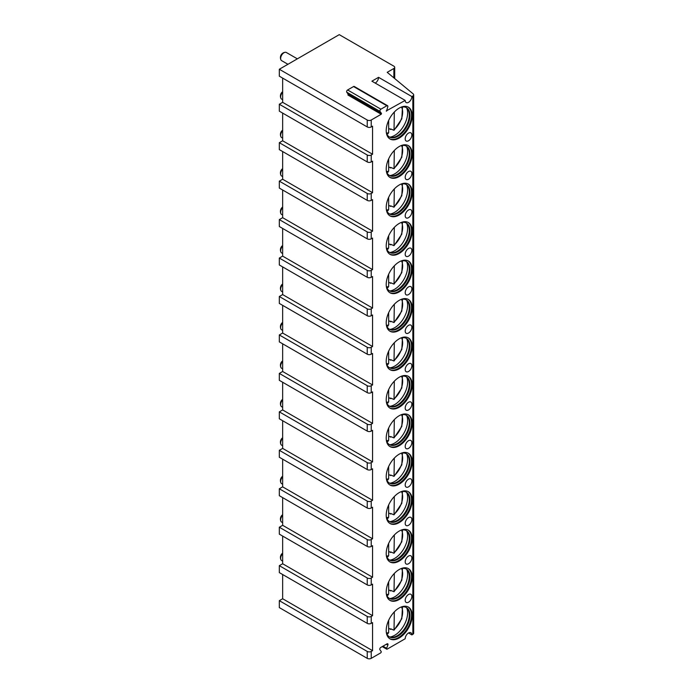 <?xml version="1.0" encoding="UTF-8"?>
<svg xmlns="http://www.w3.org/2000/svg" width="693" height="693" viewBox="0 0 693 693"><rect width="100%" height="100%" fill="white"/><g stroke="black" fill="none" stroke-linecap="round" stroke-linejoin="round"><path stroke-width="1.04" d="M375.225 83.099A4.712 2.72 120 0 0 378.551 77.33L371.898 81.176L405.197 100.407A4.712 2.72 120 0 0 406.167 102.555A4.712 2.72 120 0 0 409.797 101.299A4.712 2.72 120 0 0 411.859 96.561L412.855 95.98A2.824 1.629 0 0 0 413.678 94.828A2.824 1.629 0 0 0 413.175 93.893L387.214 72.332L393.875 68.486A2.824 1.629 0 0 0 394.698 67.334A2.824 1.629 0 0 0 393.875 66.181L339.258 34.65L279.322 69.257L367.229 120.01A2.824 1.629 0 0 0 371.231 120.01L381.219 114.25L381.505 113.505L348.207 94.274L347.921 95.019L381.219 114.25M386.218 110.975L405.197 100.407M378.551 77.33L411.859 96.561M372.557 192.689L282.649 140.783L279.322 142.697L367.229 193.46A2.824 1.629 0 0 0 371.231 193.46L372.557 192.689L372.557 161.157L371.231 161.928A2.824 1.629 0 0 1 367.229 161.928L279.322 111.166L279.322 104.245L367.229 155.007A2.824 1.629 0 0 0 371.231 155.007L372.557 154.236L372.557 126.169L371.231 126.932A2.824 1.629 0 0 1 367.229 126.932L279.322 76.178L279.322 69.257M386.547 111.166L387.716 106.991A1.412 0.814 120 0 0 387.56 105.691A1.412 0.814 120 0 0 386.859 105.76L380.907 109.191A1.412 0.814 120 0 0 380.041 111.426L381.505 113.505M408.524 632.969L411.859 634.892L412.855 634.32A2.824 1.629 0 0 0 413.678 633.168L413.678 94.828M411.859 634.892A4.712 2.72 120 0 0 410.88 632.735A4.712 2.72 120 0 0 407.25 634A4.712 2.72 120 0 0 405.197 638.738L387.196 649.124A0.944 0.546 120 0 1 386.625 648.31L387.872 645.088A1.412 0.814 120 0 0 387.716 643.788A1.412 0.814 120 0 0 387.006 643.858L380.76 647.461A1.412 0.814 120 0 0 379.894 649.696L381.141 651.472A0.944 0.546 120 0 1 380.561 652.962L371.231 658.35A2.824 1.629 0 0 1 367.229 658.35L279.322 607.596L279.322 600.675L367.229 651.429A2.824 1.629 0 0 0 371.231 651.429L372.557 650.658L372.557 622.591L371.231 623.362A2.824 1.629 0 0 1 367.229 623.362L279.322 572.6L279.322 565.679L367.229 616.441A2.824 1.629 0 0 0 371.231 616.441L372.557 615.67L372.557 584.138L371.231 584.909A2.824 1.629 0 0 1 367.229 584.909L279.322 534.147L279.322 527.226L367.229 577.988A2.824 1.629 0 0 0 371.231 577.988L372.557 577.217L372.557 545.686L371.231 546.456A2.824 1.629 0 0 1 367.229 546.456L279.322 495.694L279.322 488.773L367.229 539.535A2.824 1.629 0 0 0 371.231 539.535L372.557 538.764L372.557 507.233L371.231 508.004A2.824 1.629 0 0 1 367.229 508.004L279.322 457.241L279.322 450.32L367.229 501.082A2.824 1.629 0 0 0 371.231 501.082L372.557 500.311L372.557 468.78L371.231 469.551A2.824 1.629 0 0 1 367.229 469.551L279.322 418.789L279.322 411.867L367.229 462.629A2.824 1.629 0 0 0 371.231 462.629L372.557 461.859L372.557 430.327L371.231 431.098A2.824 1.629 0 0 1 367.229 431.098L279.322 380.336L279.322 373.414L367.229 424.177A2.824 1.629 0 0 0 371.231 424.177L372.557 423.406L372.557 391.874L371.231 392.645A2.824 1.629 0 0 1 367.229 392.645L279.322 341.883L279.322 334.962L367.229 385.724A2.824 1.629 0 0 0 371.231 385.724L372.557 384.953L372.557 353.421L371.231 354.192A2.824 1.629 0 0 1 367.229 354.192L279.322 303.43L279.322 296.509L367.229 347.271A2.824 1.629 0 0 0 371.231 347.271L372.557 346.5L372.557 314.969L371.231 315.739A2.824 1.629 0 0 1 367.229 315.739L279.322 264.977L279.322 258.056L367.229 308.818A2.824 1.629 0 0 0 371.231 308.818L372.557 308.047L372.557 276.516L371.231 277.287A2.824 1.629 0 0 1 367.229 277.287L279.322 226.524L279.322 219.603L367.229 270.365A2.824 1.629 0 0 0 371.231 270.365L372.557 269.594L372.557 238.063L371.231 238.834A2.824 1.629 0 0 1 367.229 238.834L279.322 188.072L279.322 181.15L367.229 231.912A2.824 1.629 0 0 0 371.231 231.912L372.557 231.141L372.557 199.61L371.231 200.381A2.824 1.629 0 0 1 367.229 200.381L279.322 149.619L279.322 142.697M412.188 577.026A18.364 10.603 120 0 0 408.385 568.624A18.364 10.603 120 0 0 394.23 573.535A18.364 10.603 120 0 0 386.218 592.021A18.364 10.603 120 0 0 390.02 600.424A18.364 10.603 120 0 0 404.166 595.504A18.364 10.603 120 0 0 412.188 577.026M412.188 538.574A18.364 10.603 120 0 0 408.385 530.171A18.364 10.603 120 0 0 394.23 535.083A18.364 10.603 120 0 0 386.218 553.568A18.364 10.603 120 0 0 390.02 561.971A18.364 10.603 120 0 0 404.166 557.051A18.364 10.603 120 0 0 412.188 538.574M412.188 500.121A18.364 10.603 120 0 0 408.385 491.718A18.364 10.603 120 0 0 394.23 496.638A18.364 10.603 120 0 0 386.218 515.116A18.364 10.603 120 0 0 390.02 523.518A18.364 10.603 120 0 0 404.166 518.598A18.364 10.603 120 0 0 412.188 500.121M412.188 461.668A18.364 10.603 120 0 0 408.385 453.265A18.364 10.603 120 0 0 394.23 458.186A18.364 10.603 120 0 0 386.218 476.663A18.364 10.603 120 0 0 390.02 485.065A18.364 10.603 120 0 0 404.166 480.145A18.364 10.603 120 0 0 412.188 461.668M412.188 423.215A18.364 10.603 120 0 0 408.385 414.812A18.364 10.603 120 0 0 394.23 419.733A18.364 10.603 120 0 0 386.218 438.21A18.364 10.603 120 0 0 390.02 446.613A18.364 10.603 120 0 0 404.166 441.692A18.364 10.603 120 0 0 412.188 423.215M412.188 384.762A18.364 10.603 120 0 0 408.385 376.36A18.364 10.603 120 0 0 394.23 381.28A18.364 10.603 120 0 0 386.218 399.757A18.364 10.603 120 0 0 390.02 408.16A18.364 10.603 120 0 0 404.166 403.239A18.364 10.603 120 0 0 412.188 384.762M412.188 346.309A18.364 10.603 120 0 0 408.385 337.907A18.364 10.603 120 0 0 394.23 342.827A18.364 10.603 120 0 0 386.218 361.304A18.364 10.603 120 0 0 390.02 369.707A18.364 10.603 120 0 0 404.166 364.787A18.364 10.603 120 0 0 412.188 346.309M412.188 307.857A18.364 10.603 120 0 0 408.385 299.454A18.364 10.603 120 0 0 394.23 304.374A18.364 10.603 120 0 0 386.218 322.851A18.364 10.603 120 0 0 390.02 331.254A18.364 10.603 120 0 0 404.166 326.334A18.364 10.603 120 0 0 412.188 307.857M412.188 269.404A18.364 10.603 120 0 0 408.385 261.001A18.364 10.603 120 0 0 394.23 265.921A18.364 10.603 120 0 0 386.218 284.399A18.364 10.603 120 0 0 390.02 292.801A18.364 10.603 120 0 0 404.166 287.881A18.364 10.603 120 0 0 412.188 269.404M412.188 230.951A18.364 10.603 120 0 0 408.385 222.548A18.364 10.603 120 0 0 394.23 227.469A18.364 10.603 120 0 0 386.218 245.946A18.364 10.603 120 0 0 390.02 254.348A18.364 10.603 120 0 0 404.166 249.428A18.364 10.603 120 0 0 412.188 230.951M412.188 192.498A18.364 10.603 120 0 0 408.385 184.095A18.364 10.603 120 0 0 394.23 189.016A18.364 10.603 120 0 0 386.218 207.493A18.364 10.603 120 0 0 390.02 215.895A18.364 10.603 120 0 0 404.166 210.975A18.364 10.603 120 0 0 412.188 192.498M412.188 154.045A18.364 10.603 120 0 0 408.385 145.643A18.364 10.603 120 0 0 394.23 150.563A18.364 10.603 120 0 0 386.218 169.04A18.364 10.603 120 0 0 390.02 177.443A18.364 10.603 120 0 0 404.166 172.522A18.364 10.603 120 0 0 412.188 154.045M412.188 115.592A18.364 10.603 120 0 0 408.385 107.19A18.364 10.603 120 0 0 394.23 112.11A18.364 10.603 120 0 0 386.218 130.587A18.364 10.603 120 0 0 390.02 138.99A18.364 10.603 120 0 0 404.166 134.07A18.364 10.603 120 0 0 412.188 115.592M412.188 615.479A18.364 10.603 120 0 0 408.385 607.077A18.364 10.603 120 0 0 394.23 611.988A18.364 10.603 120 0 0 386.218 630.465A18.364 10.603 120 0 0 390.02 638.877A18.364 10.603 120 0 0 404.166 633.956A18.364 10.603 120 0 0 412.188 615.479M408.524 594.516A4.712 2.72 120 0 0 405.448 598.665A4.712 2.72 120 0 0 406.167 602.442A4.712 2.72 120 0 0 408.524 602.208A4.712 2.72 120 0 0 411.599 598.059A4.712 2.72 120 0 0 410.88 594.282A4.712 2.72 120 0 0 408.524 594.516M408.524 556.063A4.712 2.72 120 0 0 405.448 560.213A4.712 2.72 120 0 0 406.167 563.989A4.712 2.72 120 0 0 408.524 563.755A4.712 2.72 120 0 0 411.599 559.606A4.712 2.72 120 0 0 410.88 555.829A4.712 2.72 120 0 0 408.524 556.063M408.524 517.61A4.712 2.72 120 0 0 405.448 521.76A4.712 2.72 120 0 0 406.167 525.537A4.712 2.72 120 0 0 408.524 525.303A4.712 2.72 120 0 0 411.599 521.153A4.712 2.72 120 0 0 410.88 517.376A4.712 2.72 120 0 0 408.524 517.61M408.524 479.158A4.712 2.72 120 0 0 405.448 483.307A4.712 2.72 120 0 0 406.167 487.084A4.712 2.72 120 0 0 408.524 486.85A4.712 2.72 120 0 0 411.599 482.7A4.712 2.72 120 0 0 410.88 478.924A4.712 2.72 120 0 0 408.524 479.158M408.524 440.705A4.712 2.72 120 0 0 405.448 444.863A4.712 2.72 120 0 0 406.167 448.631A4.712 2.72 120 0 0 408.524 448.397A4.712 2.72 120 0 0 411.599 444.248A4.712 2.72 120 0 0 410.88 440.479A4.712 2.72 120 0 0 408.524 440.705M408.524 402.252A4.712 2.72 120 0 0 405.448 406.41A4.712 2.72 120 0 0 406.167 410.178A4.712 2.72 120 0 0 408.524 409.944A4.712 2.72 120 0 0 411.599 405.795A4.712 2.72 120 0 0 410.88 402.027A4.712 2.72 120 0 0 408.524 402.252M408.524 363.808A4.712 2.72 120 0 0 405.448 367.957A4.712 2.72 120 0 0 406.167 371.725A4.712 2.72 120 0 0 408.524 371.491A4.712 2.72 120 0 0 411.599 367.342A4.712 2.72 120 0 0 410.88 363.574A4.712 2.72 120 0 0 408.524 363.808M408.524 325.355A4.712 2.72 120 0 0 405.448 329.504A4.712 2.72 120 0 0 406.167 333.272A4.712 2.72 120 0 0 408.524 333.038A4.712 2.72 120 0 0 411.599 328.889A4.712 2.72 120 0 0 410.88 325.121A4.712 2.72 120 0 0 408.524 325.355M408.524 286.902A4.712 2.72 120 0 0 405.448 291.051A4.712 2.72 120 0 0 406.167 294.82A4.712 2.72 120 0 0 408.524 294.586A4.712 2.72 120 0 0 411.599 290.436A4.712 2.72 120 0 0 410.88 286.668A4.712 2.72 120 0 0 408.524 286.902M408.524 248.449A4.712 2.72 120 0 0 405.448 252.599A4.712 2.72 120 0 0 406.167 256.367A4.712 2.72 120 0 0 408.524 256.133A4.712 2.72 120 0 0 411.599 251.983A4.712 2.72 120 0 0 410.88 248.215A4.712 2.72 120 0 0 408.524 248.449M408.524 209.996A4.712 2.72 120 0 0 405.448 214.146A4.712 2.72 120 0 0 406.167 217.914A4.712 2.72 120 0 0 408.524 217.68A4.712 2.72 120 0 0 411.599 213.531A4.712 2.72 120 0 0 410.88 209.762A4.712 2.72 120 0 0 408.524 209.996M408.524 171.543A4.712 2.72 120 0 0 405.448 175.693A4.712 2.72 120 0 0 406.167 179.461A4.712 2.72 120 0 0 408.524 179.227A4.712 2.72 120 0 0 411.599 175.078A4.712 2.72 120 0 0 410.88 171.31A4.712 2.72 120 0 0 408.524 171.543M408.524 133.091A4.712 2.72 120 0 0 405.448 137.24A4.712 2.72 120 0 0 406.167 141.008A4.712 2.72 120 0 0 408.524 140.774A4.712 2.72 120 0 0 411.599 136.625A4.712 2.72 120 0 0 410.88 132.857A4.712 2.72 120 0 0 408.524 133.091M389.691 638.669A18.364 10.603 -60 0 0 403.716 633.341A18.364 10.603 -60 0 0 411.521 615.089A18.364 10.603 120 0 0 408.038 606.895M400.805 607.172A16.944 9.789 120 0 1 406.436 607.579A16.944 9.789 120 0 1 409.944 615.341A16.944 9.789 -60 0 1 402.546 632.397A16.944 9.789 -60 0 1 389.483 636.936A16.944 9.789 -60 0 1 386.322 632.259M389.154 636.728A16.944 9.789 -60 0 0 391.372 637.317A16.944 9.789 -60 0 0 409.277 614.951A16.944 9.789 120 0 0 407.709 609.017A16.944 9.789 120 0 0 406.089 607.397M406.713 607.882A18.364 10.603 120 0 1 407.614 612.837A18.364 10.603 -60 0 1 389.89 637.023M391.06 629.053A18.364 10.603 -60 0 1 390.653 629.4L390.653 628.811L394.022 630.188L401.81 618.702L402.486 606.834M390.653 629.4L388.669 628.256M394.326 611.893L394.022 630.188M387.335 633.437L388.669 632.622L388.669 620.296M389.691 600.216A18.364 10.603 -60 0 0 403.716 594.889A18.364 10.603 -60 0 0 411.521 576.645A18.364 10.603 120 0 0 408.038 568.442M400.805 568.719A16.944 9.789 120 0 1 406.436 569.126A16.944 9.789 120 0 1 409.944 576.888A16.944 9.789 -60 0 1 402.546 593.944A16.944 9.789 -60 0 1 389.483 598.483A16.944 9.789 -60 0 1 386.322 593.814M389.154 598.276A16.944 9.789 -60 0 0 391.372 598.865A16.944 9.789 -60 0 0 409.277 576.498A16.944 9.789 120 0 0 407.709 570.564A16.944 9.789 120 0 0 406.089 568.944M406.713 569.429A18.364 10.603 120 0 1 407.614 574.384A18.364 10.603 -60 0 1 389.89 598.579M391.06 590.601A18.364 10.603 -60 0 1 390.653 590.947L390.653 590.358L394.022 591.735L401.81 580.258L402.486 568.381M390.653 590.947L388.669 589.804M394.326 573.44L394.022 591.735M387.335 594.984L388.669 594.17L388.669 581.843M389.691 561.763A18.364 10.603 -60 0 0 403.716 556.436A18.364 10.603 -60 0 0 411.521 538.192A18.364 10.603 120 0 0 408.038 529.989M400.805 530.266A16.944 9.789 120 0 1 406.436 530.673A16.944 9.789 120 0 1 409.944 538.435A16.944 9.789 -60 0 1 402.546 555.491A16.944 9.789 -60 0 1 389.483 560.031A16.944 9.789 -60 0 1 386.322 555.362M389.154 559.823A16.944 9.789 -60 0 0 391.372 560.412A16.944 9.789 -60 0 0 409.277 538.045A16.944 9.789 120 0 0 407.709 532.111A16.944 9.789 120 0 0 406.089 530.491M406.713 530.977A18.364 10.603 120 0 1 407.614 535.932A18.364 10.603 -60 0 1 389.89 560.126M391.06 552.148A18.364 10.603 -60 0 1 390.653 552.494L390.653 551.905L394.022 553.283L401.81 541.805L402.486 529.928M390.653 552.494L388.669 551.351M394.326 534.987L394.022 553.283M387.335 556.531L388.669 555.717L388.669 543.39M389.691 523.31A18.364 10.603 -60 0 0 403.716 517.983A18.364 10.603 -60 0 0 411.521 499.74A18.364 10.603 120 0 0 408.038 491.536M400.805 491.813A16.944 9.789 120 0 1 406.436 492.221A16.944 9.789 120 0 1 409.944 499.982A16.944 9.789 -60 0 1 402.546 517.039A16.944 9.789 -60 0 1 389.483 521.578A16.944 9.789 -60 0 1 386.322 516.909M389.154 521.37A16.944 9.789 -60 0 0 391.372 521.959A16.944 9.789 -60 0 0 409.277 499.592A16.944 9.789 120 0 0 407.709 493.659A16.944 9.789 120 0 0 406.089 492.039M406.713 492.524A18.364 10.603 120 0 1 407.614 497.479A18.364 10.603 -60 0 1 389.89 521.673M391.06 513.695A18.364 10.603 -60 0 1 390.653 514.041L390.653 513.452L394.022 514.83L401.81 503.352L402.486 491.476M390.653 514.041L388.669 512.898M394.326 496.535L394.022 514.83M387.335 518.078L388.669 517.264L388.669 504.937M389.691 484.857A18.364 10.603 -60 0 0 403.716 479.53A18.364 10.603 -60 0 0 411.521 461.287A18.364 10.603 120 0 0 408.038 453.083M400.805 453.361A16.944 9.789 120 0 1 406.436 453.768A16.944 9.789 120 0 1 409.944 461.529A16.944 9.789 -60 0 1 402.546 478.586A16.944 9.789 -60 0 1 389.483 483.125A16.944 9.789 -60 0 1 386.322 478.456M389.154 482.917A16.944 9.789 -60 0 0 391.372 483.506A16.944 9.789 -60 0 0 409.277 461.14A16.944 9.789 120 0 0 407.709 455.206A16.944 9.789 120 0 0 406.089 453.586M406.713 454.071A18.364 10.603 120 0 1 407.614 459.026A18.364 10.603 -60 0 1 389.89 483.22M391.06 475.242A18.364 10.603 -60 0 1 390.653 475.589L390.653 475L394.022 476.377L401.81 464.899L402.486 453.023M390.653 475.589L388.669 474.445M394.326 458.082L394.022 476.377M387.335 479.625L388.669 478.811L388.669 466.484M389.691 446.413A18.364 10.603 -60 0 0 403.716 441.077A18.364 10.603 -60 0 0 411.521 422.834A18.364 10.603 120 0 0 408.038 414.631M400.805 414.908A16.944 9.789 120 0 1 406.436 415.315A16.944 9.789 120 0 1 409.944 423.076A16.944 9.789 -60 0 1 402.546 440.133A16.944 9.789 -60 0 1 389.483 444.672A16.944 9.789 -60 0 1 386.322 440.003M389.154 444.464A16.944 9.789 -60 0 0 391.372 445.062A16.944 9.789 -60 0 0 409.277 422.687A16.944 9.789 120 0 0 407.709 416.753A16.944 9.789 120 0 0 406.089 415.133M406.713 415.618A18.364 10.603 120 0 1 407.614 420.573A18.364 10.603 -60 0 1 389.89 444.767M391.06 436.789A18.364 10.603 -60 0 1 390.653 437.136L390.653 436.547L394.022 437.924L401.81 426.446L402.486 414.57M390.653 437.136L388.669 435.992M394.326 419.629L394.022 437.924M387.335 441.172L388.669 440.358L388.669 428.031M389.691 407.96A18.364 10.603 -60 0 0 403.716 402.624A18.364 10.603 -60 0 0 411.521 384.381A18.364 10.603 120 0 0 408.038 376.178M400.805 376.455A16.944 9.789 120 0 1 406.436 376.862A16.944 9.789 120 0 1 409.944 384.624A16.944 9.789 -60 0 1 402.546 401.68A16.944 9.789 -60 0 1 389.483 406.219A16.944 9.789 -60 0 1 386.322 401.55M389.154 406.011A16.944 9.789 -60 0 0 391.372 406.609A16.944 9.789 -60 0 0 409.277 384.234A16.944 9.789 120 0 0 407.709 378.3A16.944 9.789 120 0 0 406.089 376.68M406.713 377.165A18.364 10.603 120 0 1 407.614 382.12A18.364 10.603 -60 0 1 389.89 406.315M391.06 398.336A18.364 10.603 -60 0 1 390.653 398.683L390.653 398.094L394.022 399.471L401.81 387.993L402.486 376.117M390.653 398.683L388.669 397.539M394.326 381.176L394.022 399.471M387.335 402.72L388.669 401.905L388.669 389.579M389.691 369.508A18.364 10.603 -60 0 0 403.716 364.171A18.364 10.603 -60 0 0 411.521 345.928A18.364 10.603 120 0 0 408.038 337.725M400.805 338.002A16.944 9.789 120 0 1 406.436 338.409A16.944 9.789 120 0 1 409.944 346.171A16.944 9.789 -60 0 1 402.546 363.227A16.944 9.789 -60 0 1 389.483 367.766A16.944 9.789 -60 0 1 386.322 363.097M389.154 367.559A16.944 9.789 -60 0 0 391.372 368.156A16.944 9.789 -60 0 0 409.277 345.781A16.944 9.789 120 0 0 407.709 339.847A16.944 9.789 120 0 0 406.089 338.227M406.713 338.712A18.364 10.603 120 0 1 407.614 343.667A18.364 10.603 -60 0 1 389.89 367.862M391.06 359.884A18.364 10.603 -60 0 1 390.653 360.23L390.653 359.65L394.022 361.018L401.81 349.541L402.486 337.664M390.653 360.23L388.669 359.087M394.326 342.723L394.022 361.018M387.335 364.267L388.669 363.453L388.669 351.126M389.691 331.055A18.364 10.603 -60 0 0 403.716 325.719A18.364 10.603 -60 0 0 411.521 307.475A18.364 10.603 120 0 0 408.038 299.272M400.805 299.549A16.944 9.789 120 0 1 406.436 299.956A16.944 9.789 120 0 1 409.944 307.718A16.944 9.789 -60 0 1 402.546 324.774A16.944 9.789 -60 0 1 389.483 329.314A16.944 9.789 -60 0 1 386.322 324.645M389.154 329.106A16.944 9.789 -60 0 0 391.372 329.703A16.944 9.789 -60 0 0 409.277 307.328A16.944 9.789 120 0 0 407.709 301.394A16.944 9.789 120 0 0 406.089 299.774M406.713 300.26A18.364 10.603 120 0 1 407.614 305.215A18.364 10.603 -60 0 1 389.89 329.409M391.06 321.431A18.364 10.603 -60 0 1 390.653 321.777L390.653 321.197L394.022 322.566L401.81 311.088L402.486 299.211M390.653 321.777L388.669 320.634M394.326 304.27L394.022 322.566M387.335 325.814L388.669 325L388.669 312.673M389.691 292.602A18.364 10.603 -60 0 0 403.716 287.266A18.364 10.603 -60 0 0 411.521 269.023A18.364 10.603 120 0 0 408.038 260.819M400.805 261.096A16.944 9.789 120 0 1 406.436 261.504A16.944 9.789 120 0 1 409.944 269.265A16.944 9.789 -60 0 1 402.546 286.322A16.944 9.789 -60 0 1 389.483 290.861A16.944 9.789 -60 0 1 386.322 286.192M389.154 290.653A16.944 9.789 -60 0 0 391.372 291.251A16.944 9.789 -60 0 0 409.277 268.875A16.944 9.789 120 0 0 407.709 262.942A16.944 9.789 120 0 0 406.089 261.322M406.713 261.807A18.364 10.603 120 0 1 407.614 266.762A18.364 10.603 -60 0 1 389.89 290.956M391.06 282.978A18.364 10.603 -60 0 1 390.653 283.324L390.653 282.744L394.022 284.113L401.81 272.635L402.486 260.759M390.653 283.324L388.669 282.181M394.326 265.817L394.022 284.113M387.335 287.361L388.669 286.547L388.669 274.22M389.691 254.149A18.364 10.603 -60 0 0 403.716 248.813A18.364 10.603 -60 0 0 411.521 230.57A18.364 10.603 120 0 0 408.038 222.366M400.805 222.644A16.944 9.789 120 0 1 406.436 223.051A16.944 9.789 120 0 1 409.944 230.812A16.944 9.789 -60 0 1 402.546 247.869A16.944 9.789 -60 0 1 389.483 252.408A16.944 9.789 -60 0 1 386.322 247.739M389.154 252.2A16.944 9.789 -60 0 0 391.372 252.798A16.944 9.789 -60 0 0 409.277 230.431A16.944 9.789 120 0 0 407.709 224.489A16.944 9.789 120 0 0 406.089 222.869M406.713 223.354A18.364 10.603 120 0 1 407.614 228.309A18.364 10.603 -60 0 1 389.89 252.503M391.06 244.525A18.364 10.603 -60 0 1 390.653 244.872L390.653 244.291L394.022 245.66L401.81 234.182L402.486 222.306M390.653 244.872L388.669 243.728M394.326 227.365L394.022 245.66M387.335 248.908L388.669 248.094L388.669 235.767M389.691 215.696A18.364 10.603 -60 0 0 403.716 210.36A18.364 10.603 -60 0 0 411.521 192.117A18.364 10.603 120 0 0 408.038 183.914M400.805 184.191A16.944 9.789 120 0 1 406.436 184.598A16.944 9.789 120 0 1 409.944 192.359A16.944 9.789 -60 0 1 402.546 209.416A16.944 9.789 -60 0 1 389.483 213.955A16.944 9.789 -60 0 1 386.322 209.286M389.154 213.747A16.944 9.789 -60 0 0 391.372 214.345A16.944 9.789 -60 0 0 409.277 191.978A16.944 9.789 120 0 0 407.709 186.036A16.944 9.789 120 0 0 406.089 184.416M406.713 184.901A18.364 10.603 120 0 1 407.614 189.856A18.364 10.603 -60 0 1 389.89 214.05M391.06 206.072A18.364 10.603 -60 0 1 390.653 206.419L390.653 205.838L394.022 207.207L401.81 195.729L402.486 183.853M390.653 206.419L388.669 205.275M394.326 188.912L394.022 207.207M387.335 210.455L388.669 209.641L388.669 197.314M389.691 177.243A18.364 10.603 -60 0 0 403.716 171.907A18.364 10.603 -60 0 0 411.521 153.664A18.364 10.603 120 0 0 408.038 145.461M400.805 145.738A16.944 9.789 120 0 1 406.436 146.145A16.944 9.789 120 0 1 409.944 153.907A16.944 9.789 -60 0 1 402.546 170.963A16.944 9.789 -60 0 1 389.483 175.502A16.944 9.789 -60 0 1 386.322 170.833M389.154 175.294A16.944 9.789 -60 0 0 391.372 175.892A16.944 9.789 -60 0 0 409.277 153.525A16.944 9.789 120 0 0 407.709 147.583A16.944 9.789 120 0 0 406.089 145.963M406.713 146.448A18.364 10.603 120 0 1 407.614 151.403A18.364 10.603 -60 0 1 389.89 175.598M391.06 167.619A18.364 10.603 -60 0 1 390.653 167.966L390.653 167.385L394.022 168.754L401.81 157.276L402.486 145.4M390.653 167.966L388.669 166.822M394.326 150.459L394.022 168.754M387.335 172.003L388.669 171.188L388.669 158.862M389.691 138.791A18.364 10.603 -60 0 0 403.716 133.454A18.364 10.603 -60 0 0 411.521 115.211A18.364 10.603 120 0 0 408.038 107.008M400.805 107.285A16.944 9.789 120 0 1 406.436 107.692A16.944 9.789 120 0 1 409.944 115.454A16.944 9.789 -60 0 1 402.546 132.51A16.944 9.789 -60 0 1 389.483 137.049A16.944 9.789 -60 0 1 386.322 132.38M389.154 136.842A16.944 9.789 -60 0 0 391.372 137.439A16.944 9.789 -60 0 0 409.277 115.073A16.944 9.789 120 0 0 407.709 109.139A16.944 9.789 120 0 0 406.089 107.51M406.713 107.995A18.364 10.603 120 0 1 407.614 112.95A18.364 10.603 -60 0 1 389.89 137.145M391.06 129.167A18.364 10.603 -60 0 1 390.653 129.513L390.653 128.933L394.022 130.301L401.81 118.824L402.486 106.947M390.653 129.513L388.669 128.37M394.326 112.006L394.022 130.301M387.335 133.55L388.669 132.735L388.669 120.409M279.322 600.675L282.649 598.752L282.649 574.523M372.557 650.658L282.649 598.752M279.322 181.15L282.649 179.227L282.649 151.542M279.322 219.603L282.649 217.68L282.649 189.995M279.322 258.056L282.649 256.133L282.649 228.447M279.322 296.509L282.649 294.586L282.649 266.9M279.322 334.962L282.649 333.038L282.649 305.353M279.322 373.414L282.649 371.491L282.649 343.806M279.322 411.867L282.649 409.944L282.649 382.259M279.322 450.32L282.649 448.397L282.649 420.712M279.322 488.773L282.649 486.85L282.649 459.164M279.322 527.226L282.649 525.303L282.649 497.617M279.322 565.679L282.649 563.755L282.649 536.07M279.322 104.245L282.649 102.33L282.649 78.101M282.649 140.783L282.649 113.089M282.649 553.698A4.712 2.72 120 0 0 280.648 558.376A4.712 2.72 -60 0 0 280.908 559.719A4.712 2.72 -60 0 0 281.627 560.533L282.649 561.122M282.649 515.245A4.712 2.72 120 0 0 280.648 519.923A4.712 2.72 -60 0 0 280.908 521.266A4.712 2.72 -60 0 0 281.627 522.08L282.649 522.669M282.649 476.793A4.712 2.72 120 0 0 280.648 481.47A4.712 2.72 -60 0 0 280.908 482.813A4.712 2.72 -60 0 0 281.627 483.627L282.649 484.216M282.649 438.34A4.712 2.72 120 0 0 280.648 443.018A4.712 2.72 -60 0 0 280.908 444.36A4.712 2.72 -60 0 0 281.627 445.175L282.649 445.764M282.649 399.887A4.712 2.72 120 0 0 280.648 404.565A4.712 2.72 -60 0 0 280.908 405.907A4.712 2.72 -60 0 0 281.627 406.722L282.649 407.311M282.649 361.434A4.712 2.72 120 0 0 280.648 366.112A4.712 2.72 -60 0 0 280.908 367.455A4.712 2.72 -60 0 0 281.627 368.269L282.649 368.858M282.649 322.981A4.712 2.72 120 0 0 280.648 327.659A4.712 2.72 -60 0 0 280.908 329.002A4.712 2.72 -60 0 0 281.627 329.816L282.649 330.405M282.649 284.528A4.712 2.72 120 0 0 280.648 289.206A4.712 2.72 -60 0 0 280.908 290.549A4.712 2.72 -60 0 0 281.627 291.363L282.649 291.952M282.649 246.076A4.712 2.72 120 0 0 280.648 250.753A4.712 2.72 -60 0 0 280.908 252.096A4.712 2.72 -60 0 0 281.627 252.91L282.649 253.499M282.649 207.623A4.712 2.72 120 0 0 280.648 212.301A4.712 2.72 -60 0 0 280.908 213.643A4.712 2.72 -60 0 0 281.627 214.458L282.649 215.047M282.649 169.17A4.712 2.72 120 0 0 280.648 173.848A4.712 2.72 -60 0 0 280.908 175.19A4.712 2.72 -60 0 0 281.627 176.005L282.649 176.594M282.649 130.717A4.712 2.72 120 0 0 280.648 135.395A4.712 2.72 -60 0 0 280.908 136.738A4.712 2.72 -60 0 0 281.627 137.552L282.649 138.141M282.649 92.264A4.712 2.72 120 0 0 280.648 96.942A4.712 2.72 -60 0 0 280.908 98.285A4.712 2.72 -60 0 0 281.627 99.099L282.649 99.688M297.349 58.844L286.339 52.486A4.712 2.72 120 0 0 285.273 52.278A4.712 2.72 120 0 0 280.648 58.489A4.712 2.72 -60 0 0 280.908 59.832A4.712 2.72 -60 0 0 281.627 60.646L287.933 64.284M372.557 154.236L282.649 102.33M372.557 615.67L282.649 563.755M372.557 577.217L282.649 525.303M372.557 538.764L282.649 486.85M372.557 500.311L282.649 448.397M372.557 461.859L282.649 409.944M372.557 423.406L282.649 371.491M372.557 384.953L282.649 333.038M372.557 346.5L282.649 294.586M372.557 308.047L282.649 256.133M372.557 269.594L282.649 217.68M372.557 231.141L282.649 179.227M387.56 105.691L354.262 86.469A1.412 0.814 120 0 0 353.551 86.538L347.609 89.969A1.412 0.814 120 0 0 346.743 92.195L348.207 94.274M371.231 155.007L371.231 161.928M371.231 120.01L371.231 126.932M412.855 95.98L412.855 634.32M371.231 651.429L371.231 658.35M371.231 616.441L371.231 623.362M371.231 577.988L371.231 584.909M371.231 539.535L371.231 546.456M371.231 501.082L371.231 508.004M371.231 462.629L371.231 469.551M371.231 424.177L371.231 431.098M371.231 385.724L371.231 392.645M371.231 347.271L371.231 354.192M371.231 308.818L371.231 315.739M371.231 270.365L371.231 277.287M371.231 231.912L371.231 238.834M371.231 193.46L371.231 200.381M394.326 629.357A15.774 9.113 120 0 0 401.472 606.999M386.503 632.926A15.774 9.113 120 0 0 388.669 632.622M394.326 590.904A15.774 9.113 120 0 0 401.472 568.546M386.503 594.473A15.774 9.113 120 0 0 388.669 594.17M394.326 552.451A15.774 9.113 120 0 0 401.472 530.093M386.503 556.02A15.774 9.113 120 0 0 388.669 555.717M394.326 513.998A15.774 9.113 120 0 0 401.472 491.64M386.503 517.567A15.774 9.113 120 0 0 388.669 517.264M394.326 475.545A15.774 9.113 120 0 0 401.472 453.187M386.503 479.114A15.774 9.113 120 0 0 388.669 478.811M394.326 437.092A15.774 9.113 120 0 0 401.472 414.735M386.503 440.661A15.774 9.113 120 0 0 388.669 440.358M394.326 398.64A15.774 9.113 120 0 0 401.472 376.282M386.503 402.217A15.774 9.113 120 0 0 388.669 401.905M394.326 360.187A15.774 9.113 120 0 0 401.472 337.829M386.503 363.764A15.774 9.113 120 0 0 388.669 363.453M394.326 321.734A15.774 9.113 120 0 0 401.472 299.376M386.503 325.312A15.774 9.113 120 0 0 388.669 325M394.326 283.281A15.774 9.113 120 0 0 401.472 260.923M386.503 286.859A15.774 9.113 120 0 0 388.669 286.547M394.326 244.828A15.774 9.113 120 0 0 401.472 222.47M386.503 248.406A15.774 9.113 120 0 0 388.669 248.094M394.326 206.375A15.774 9.113 120 0 0 401.472 184.017M386.503 209.953A15.774 9.113 120 0 0 388.669 209.641M394.326 167.923A15.774 9.113 120 0 0 401.472 145.565M386.503 171.5A15.774 9.113 120 0 0 388.669 171.188M394.326 129.47A15.774 9.113 120 0 0 401.472 107.112M386.503 133.047A15.774 9.113 120 0 0 388.669 132.735M367.229 651.429L367.229 658.35M367.229 120.01L367.229 126.932M367.229 616.441L367.229 623.362M367.229 577.988L367.229 584.909M367.229 539.535L367.229 546.456M367.229 501.082L367.229 508.004M367.229 462.629L367.229 469.551M367.229 424.177L367.229 431.098M367.229 385.724L367.229 392.645M367.229 347.271L367.229 354.192M367.229 308.818L367.229 315.739M367.229 270.365L367.229 277.287M367.229 231.912L367.229 238.834M367.229 193.46L367.229 200.381M367.229 155.007L367.229 161.928M387.872 645.088L386.373 644.221M386.625 648.31L382.96 646.197M393.875 68.486L393.875 77.859M386.859 105.76L353.551 86.538M380.907 109.191L347.609 89.969M380.041 111.426L346.743 92.195M386.859 633.887L388.132 633.584M386.859 595.434L388.132 595.131M386.859 556.981L388.132 556.678M386.859 518.529L388.132 518.225M386.859 480.076L388.132 479.773M386.859 441.623L388.132 441.32M386.859 403.17L388.132 402.867M386.859 364.717L388.132 364.414M386.859 326.264L388.132 325.961M386.859 287.812L388.132 287.508M386.859 249.367L388.132 249.056M386.859 210.915L388.132 210.603M386.859 172.462L388.132 172.15M386.859 134.009L388.132 133.697M282.649 553.135A5.336 5.336 0 0 0 280.908 559.719M282.649 514.682A5.336 5.336 0 0 0 280.908 521.266M282.649 476.23A5.336 5.336 0 0 0 280.908 482.813M282.649 437.777A5.336 5.336 0 0 0 280.908 444.36M282.649 399.324A5.336 5.336 0 0 0 280.908 405.907M282.649 360.871A5.336 5.336 0 0 0 280.908 367.455M282.649 322.418A5.336 5.336 0 0 0 280.908 329.002M282.649 283.974A5.336 5.336 0 0 0 280.908 290.549M282.649 245.521A5.336 5.336 0 0 0 280.908 252.096M282.649 207.068A5.336 5.336 0 0 0 280.908 213.643M282.649 168.616A5.336 5.336 0 0 0 280.908 175.19M282.649 130.163A5.336 5.336 0 0 0 280.908 136.738M282.649 91.71A5.336 5.336 0 0 0 280.908 98.285M285.273 52.278A5.336 5.336 0 0 0 280.908 59.832M382.259 646.595L386.729 649.176M394.698 78.552L394.698 67.334"/></g></svg>
